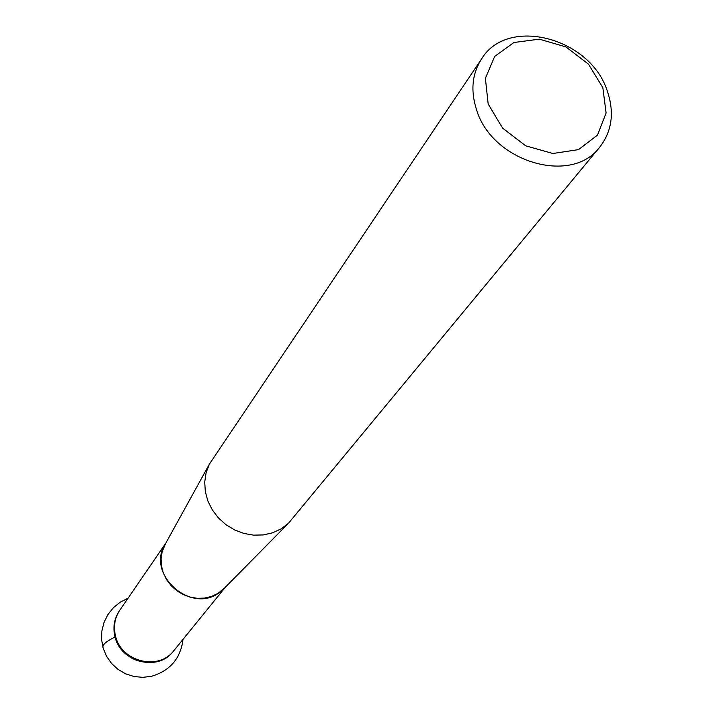 <?xml version="1.0" encoding="UTF-8"?>
<svg xmlns="http://www.w3.org/2000/svg" width="713" height="713" viewBox="0 0 713 713"><rect width="100%" height="100%" fill="white"/><g stroke="black" fill="none" stroke-linecap="round" stroke-linejoin="round"><path stroke-width="1.07" d="M481.605 58.849L209.372 464.181L206.093 472.799L204.72 482.05L205.317 491.569L207.857 500.963L212.26 509.84L218.347 517.834L225.861 524.608L234.488 529.884L243.882 533.449L253.65 535.151L263.373 534.919L272.669 532.789L281.154 528.841L288.48 523.244L599.767 147.074C571.621 185.532 492.023 161.949 476.534 109.722C470.411 90.596 472.104 73.644 481.605 58.849C507.709 15.802 590.498 37.718 607.333 91.121C614.544 112.52 612.021 131.165 599.767 147.074M488.164 103.955L502.567 128.099L525.722 145.826L552.896 153.5L578.528 149.614L597.485 135.105L606.095 112.993L602.85 87.717L588.51 64.197L565.908 46.906L539.367 39.153L513.957 42.504L494.67 56.425L485.393 78.341L488.164 103.955M173.883 650.648L173.321 651.334C158.331 671.717 120.88 662.627 115.087 636.994C112.716 627.52 114.116 618.848 119.285 610.988L119.784 610.257C114.65 618.135 113.242 626.807 115.586 636.281C121.433 661.922 158.847 671.031 173.874 650.639L225.263 587.334M119.526 610.631C114.169 618.563 112.681 627.351 115.087 636.994C122.342 656.022 135.969 664.347 155.969 661.976C163.322 660.247 169.266 656.495 173.812 650.711M115.087 636.994C106.041 641.459 102.021 645.042 103.037 647.752M165.576 543.564L162.145 551.773L161.067 558.751L161.459 565.908L163.304 572.949L166.539 579.58L171.031 585.542L176.601 590.587L183.009 594.49L190.006 597.102L197.287 598.323L204.569 598.091L211.538 596.433L217.92 593.421L224.818 587.788M220.682 591.532C192.35 615.845 144.757 574.232 165.621 543.493M224.8 587.806L288.48 523.244M165.568 543.582L209.372 464.181M119.784 610.257L165.888 543.003M128.037 598.225L120.221 602.164L113.412 607.681L107.93 614.526L104.027 622.387L101.888 630.898L101.602 639.677L103.207 648.304L106.611 656.388L111.665 663.562L118.144 669.48L125.738 673.874L134.097 676.539L142.832 677.35L151.539 676.28C170.077 670.764 180.585 658.447 183.072 639.32"/></g></svg>
